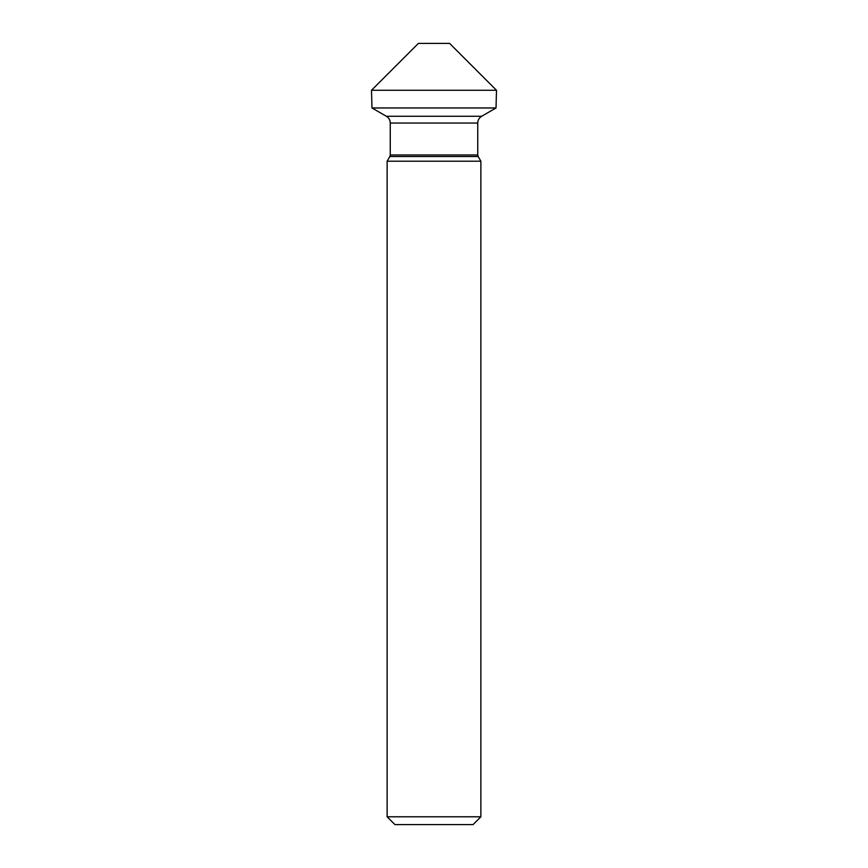 <?xml version="1.0" encoding="UTF-8"?>
<svg xmlns="http://www.w3.org/2000/svg" width="868" height="868" viewBox="0 0 868 868"><rect width="100%" height="100%" fill="white"/><g stroke="black" fill="none" stroke-linecap="round" stroke-linejoin="round"><path stroke-width="1.3" d="M480.872 816.788L480.872 161.209L480.872 816.788L473.06 824.6L480.872 816.788L480.872 161.209L387.128 161.209L387.128 816.788L480.872 816.788L473.06 824.6L394.94 824.6L387.128 816.788L394.94 824.6M480.872 161.209L478.17 156.522A3.125 3.125 0 0 1 477.747 154.96L477.747 123.039A7.812 7.812 0 0 1 481.653 116.269L386.347 116.269L371.971 107.968L496.029 107.968L496.496 90.272L449.624 43.4L496.496 90.272L449.624 43.4L418.376 43.4L371.504 90.272L371.971 107.968L386.347 116.269A7.812 7.812 0 0 1 390.253 123.039L390.253 154.96A3.125 3.125 0 0 1 389.83 156.522L387.128 161.209L387.128 816.788M387.128 161.209L389.83 156.522L478.17 156.522A3.125 3.125 0 0 1 477.747 154.96L477.747 123.039A7.812 7.812 0 0 1 481.653 116.269L496.029 107.968L496.496 90.272L371.504 90.272L371.971 107.968M478.17 156.522L477.747 154.96L390.253 154.96L390.253 123.039L477.747 123.039C477.845 120.088 479.147 117.831 481.653 116.269L496.029 107.968L496.496 90.272M389.83 156.522L390.253 154.96M477.747 154.96L477.747 123.039M390.253 123.039C390.155 120.088 388.853 117.831 386.347 116.269M481.653 116.269L496.029 107.968M418.376 43.4L371.504 90.272"/></g></svg>
